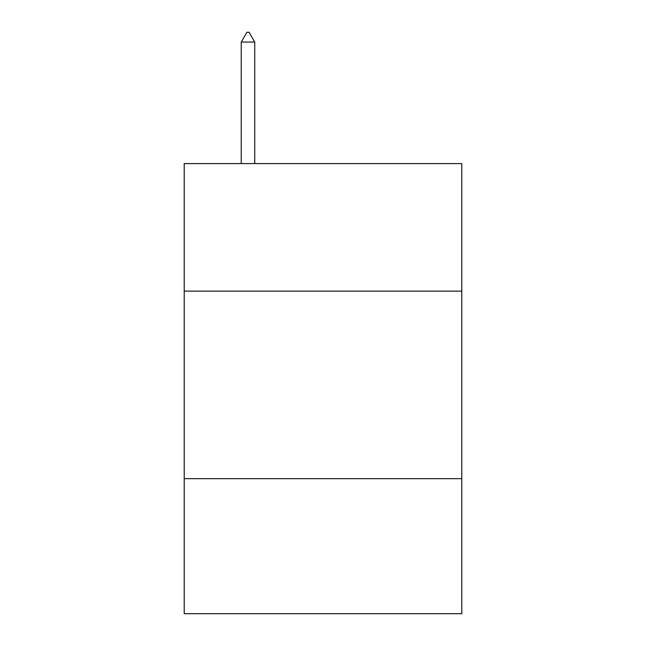 <?xml version="1.0" encoding="UTF-8"?>
<svg xmlns="http://www.w3.org/2000/svg" width="646" height="646" viewBox="0 0 646 646"><rect width="100%" height="100%" fill="white"/><g stroke="black" fill="none" stroke-linecap="round" stroke-linejoin="round"><path stroke-width="0.97" d="M461.785 291.12L461.785 163.583L184.215 163.583L184.215 291.12L461.785 291.12L461.785 613.7L184.215 613.7L184.215 291.12M461.785 478.662L184.215 478.662M254.734 42.055L249.106 32.3L246.853 32.3L241.233 42.055L254.734 42.055L254.734 163.583M241.233 42.055L241.233 163.583"/></g></svg>
